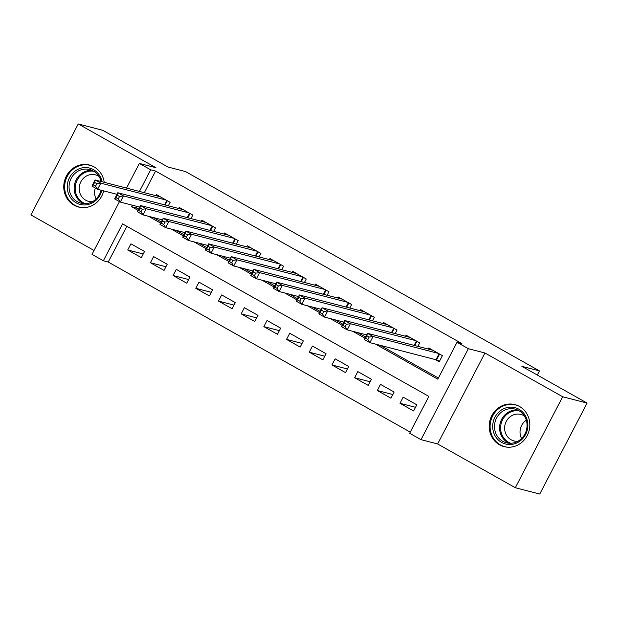 <?xml version="1.0" encoding="UTF-8"?>
<svg xmlns="http://www.w3.org/2000/svg" width="618" height="618" viewBox="0 0 618 618"><rect width="100%" height="100%" fill="white"/><g stroke="black" fill="none" stroke-linecap="round" stroke-linejoin="round"><path stroke-width="0.93" d="M104.195 182.31A21.7 20.224 -75.5 0 0 94.052 166.875A21.7 20.224 -75.5 0 0 89.51 165.037A21.7 20.224 -75.5 0 0 65.299 178.478A21.7 20.224 -75.5 0 0 74.09 205.222A21.7 20.224 -75.5 0 0 78.633 207.053A21.7 20.224 -75.5 0 0 103.708 190.885M499.522 444.805A21.7 20.224 -75.5 0 0 504.064 446.636A21.7 20.224 -75.5 0 0 528.274 433.203A21.7 20.224 -75.5 0 0 519.483 406.451A21.7 20.224 -75.5 0 0 514.941 404.62A21.7 20.224 -75.5 0 0 490.723 418.054A21.7 20.224 -75.5 0 0 499.522 444.805M126.829 226.312L108.235 262.032L103.345 260.773L92.005 254.384L119.467 201.623M537.297 375.033L539.452 370.9L185.5 171.565L167.911 167.014L102.681 130.274L78.254 123.955L30.9 214.917L94.036 250.475M539.452 370.9L521.87 366.343L587.1 403.083L539.746 494.045L515.319 487.726L562.674 396.756L484.96 352.994L468.351 348.699L420.997 439.661L409.657 433.272L428.853 396.393L122.542 223.894L103.345 260.773M484.96 352.994L437.614 443.956L515.319 487.726M437.614 443.956L420.997 439.661M108.235 262.032L410.252 432.121M587.1 403.083L562.674 396.756M168.305 205.809L170.128 202.31L156.516 194.647L155.96 195.713M191.001 218.587L192.816 215.095L179.205 207.424L178.648 208.49M213.689 231.371L215.512 227.872L201.893 220.201L201.337 221.267M236.377 244.149L238.2 240.649L224.581 232.978L224.033 234.044M259.066 256.926L260.889 253.426L247.277 245.755L246.721 246.821M281.754 269.703L283.577 266.204L269.966 258.533L269.409 259.599M304.442 282.48L306.265 278.981L292.654 271.31L292.098 272.376M327.138 295.257L328.954 291.758L315.342 284.095L314.786 285.153M349.827 308.034L351.642 304.535L338.031 296.872L337.474 297.93M372.515 320.812L374.338 317.312L360.719 309.649L360.17 310.707M395.203 333.589L397.026 330.089L383.407 322.426L382.859 323.492M417.892 346.366L419.715 342.866L406.103 335.203L405.547 336.269M415.512 407.308L399.993 403.291L413.612 410.962L416.81 404.813L403.191 397.15L399.993 403.291M392.816 394.531L377.304 390.514L390.916 398.185L394.122 392.036L380.503 384.373L377.304 390.514M370.128 381.754L354.616 377.737L368.228 385.408L371.426 379.259L357.814 371.596L354.616 377.737M347.44 368.977L331.928 364.96L345.539 372.631L348.737 366.482L335.126 358.819L331.928 364.96M324.751 356.2L309.239 352.183L322.851 359.854L326.049 353.705L312.438 346.041L309.239 352.183M302.063 343.423L286.543 339.406L300.163 347.069L303.361 340.927L289.749 333.256L286.543 339.406M279.375 330.645L263.855 326.628L277.474 334.292L280.672 328.15L267.053 320.479L263.855 326.628M256.679 317.868L241.167 313.851L254.778 321.514L257.984 315.373L244.365 307.702L241.167 313.851M233.99 305.091L218.478 301.074L232.09 308.737L235.288 302.596L221.677 294.925L218.478 301.074M211.302 292.314L195.79 288.297L209.402 295.96L212.6 289.819L198.988 282.148L195.79 288.297M188.614 279.537L173.102 275.52L186.713 283.183L189.911 277.042L176.3 269.371L173.102 275.52M165.925 266.752L150.413 262.743L164.025 270.406L167.223 264.257L153.612 256.594L150.413 262.743M144.535 251.48L130.923 243.816L127.717 249.966L141.337 257.629L144.535 251.48M375.505 344.095L437.807 379.182L457.003 342.31L461.893 343.569L155.582 171.07L144.326 192.7M137.165 206.451L136.385 207.949L138.587 209.193M153.496 217.582L161.283 221.97M176.184 230.359L183.971 234.747M198.872 243.137L206.659 247.524M221.561 255.914L229.348 260.302M244.249 268.691L252.036 273.079M266.937 281.468L274.724 285.856M289.626 294.245L297.412 298.633M312.322 307.03L320.109 311.41M335.01 319.807L342.797 324.187M357.698 332.584L365.485 336.964M380.387 345.362L438.409 378.038M435.234 359.552L439.205 361.793L442.403 355.644L428.792 347.98L428.235 349.046M126.512 188.088L139.351 163.422L155.96 167.717L78.254 123.955M139.351 163.422L150.699 169.811L139.444 191.433M155.582 171.07L150.699 169.811M457.003 342.31L468.351 348.699M132.283 205.191L131.503 206.682L137.992 210.336M148.606 216.315L160.68 223.121M171.294 229.093L183.368 235.898M193.982 241.87L206.057 248.675M216.679 254.655L228.753 261.453M239.367 267.432L251.441 274.23M262.055 280.209L274.129 287.007M284.743 292.986L296.818 299.784M307.432 305.763L319.506 312.561M330.12 318.54L342.194 325.338M352.816 331.318L364.883 338.116M136.385 207.949L131.503 206.682M143.237 253.975L127.717 249.966M439.537 361.159L436.014 359.761L369.865 342.635L364.195 339.444L367.393 333.295L432.762 350.213M366.868 335.767L367.393 333.295L373.071 336.493L369.865 342.635L367.857 339.506L369.139 337.049L366.868 335.767L365.586 338.231L367.857 339.506M438.432 353.411L373.071 336.493L369.139 337.049M364.195 339.444L365.586 338.231M518.919 409.24A18.779 17.497 104.5 0 1 525.601 434.454A18.779 17.497 104.5 0 1 501.646 442.426A18.779 17.497 104.5 0 1 494.964 417.204A18.779 17.497 104.5 0 1 518.919 409.24M502.774 441.322A17.389 16.207 -75.5 0 0 506.412 442.789A17.389 16.207 -75.5 0 0 525.818 432.028A17.389 16.207 -75.5 0 0 518.772 410.591A17.389 16.207 -75.5 0 0 515.126 409.124A17.389 16.207 -75.5 0 0 495.729 419.892A17.389 16.207 -75.5 0 0 502.774 441.322M517.838 441.291A13.689 12.762 104.5 0 1 514.014 440.943A13.689 12.762 104.5 0 1 511.148 439.784A13.689 12.762 104.5 0 1 505.594 422.905A13.689 12.762 104.5 0 1 520.874 414.431A13.689 12.762 104.5 0 1 523.74 415.59A13.689 12.762 104.5 0 1 524.388 415.984M518.371 405.879A21.56 20.093 -75.5 0 0 515.682 404.96A21.56 20.093 -75.5 0 0 491.627 418.309A21.56 20.093 -75.5 0 0 500.364 444.883A21.56 20.093 -75.5 0 0 504.883 446.706A21.56 20.093 -75.5 0 0 507.679 447.208M521.553 438.533A13.689 12.762 104.5 0 1 526.297 420.194M101.854 190.406A18.779 17.497 104.5 0 1 82.673 204.875A18.779 17.497 104.5 0 1 67.269 187.076A18.779 17.497 104.5 0 1 82.936 167.741A18.779 17.497 104.5 0 1 102.055 181.762M101.12 181.514A17.389 16.207 -75.5 0 0 89.703 169.541A17.389 16.207 -75.5 0 0 69.061 187.146A17.389 16.207 -75.5 0 0 80.989 203.214A17.389 16.207 -75.5 0 0 101.089 190.205M96.122 198.957A13.689 12.762 104.5 0 1 94.593 192.692A13.689 12.762 104.5 0 1 95.319 188.019M92.414 201.707A13.689 12.762 104.5 0 1 88.583 201.36A13.689 12.762 104.5 0 1 79.197 188.706A13.689 12.762 104.5 0 1 95.442 174.848A13.689 12.762 104.5 0 1 98.965 176.4M92.947 166.296A21.56 20.093 -75.5 0 0 90.259 165.377A21.56 20.093 -75.5 0 0 64.666 187.2A21.56 20.093 -75.5 0 0 79.452 207.123A21.56 20.093 -75.5 0 0 82.248 207.625M100.016 181.228A13.689 12.762 104.5 0 1 100.873 180.611M366.574 334.879L347.177 329.857L341.507 326.667L344.705 320.518L410.074 337.436M344.18 322.99L344.705 320.518L350.375 323.716L347.177 329.857L345.168 326.729L346.443 324.272L344.18 322.99L342.897 325.454L345.168 326.729M415.744 340.634L350.375 323.716L346.443 324.272M341.507 326.667L342.897 325.454M343.878 322.102L324.489 317.08L318.818 313.89L322.017 307.741L387.378 324.659M321.491 310.213L322.017 307.741L327.687 310.939L324.489 317.08L322.48 313.952L323.755 311.495L321.491 310.213L320.209 312.669L322.48 313.952M393.056 327.857L327.687 310.939L323.755 311.495M318.818 313.89L320.209 312.669M321.19 309.324L301.8 304.303L296.13 301.113L299.328 294.964L364.69 311.881M298.795 297.436L299.328 294.964L304.998 298.154L301.8 304.303L299.784 301.175L301.066 298.718L298.795 297.436L297.521 299.892L299.784 301.175M370.367 315.08L304.998 298.154L301.066 298.718M296.13 301.113L297.521 299.892M298.502 296.547L279.112 291.526L273.434 288.328L276.64 282.187L342.001 299.104M276.107 284.659L276.64 282.187L282.31 285.377L279.112 291.526L277.096 288.397L278.378 285.933L276.107 284.659L274.832 287.115L277.096 288.397M347.671 302.302L282.31 285.377L278.378 285.933M273.434 288.328L274.832 287.115M275.813 283.77L256.424 278.749L250.746 275.551L253.944 269.409L319.313 286.327M253.419 271.881L253.944 269.409L259.622 272.6L256.424 278.749L254.407 275.62L255.69 273.156L253.419 271.881L252.136 274.338L254.407 275.62M324.983 289.518L259.622 272.6L255.69 273.156M250.746 275.551L252.136 274.338M253.125 270.993L233.728 265.972L228.057 262.774L231.256 256.632L296.625 273.55M230.73 259.104L231.256 256.632L236.933 259.823L233.728 265.972L231.719 262.843L233.001 260.379L230.73 259.104L229.448 261.561L231.719 262.843M302.295 276.74L236.933 259.823L233.001 260.379M228.057 262.774L229.448 261.561M230.437 258.216L211.039 253.195L205.369 249.996L208.567 243.855L273.936 260.773M208.042 246.327L208.567 243.855L214.237 247.046L211.039 253.195L209.031 250.058L210.313 247.602L208.042 246.327L206.76 248.784L209.031 250.058M279.606 263.963L214.237 247.046L210.313 247.602M205.369 249.996L206.76 248.784M207.748 245.439L188.351 240.417L182.681 237.219L185.879 231.078L251.248 247.996M185.354 233.55L185.879 231.078L191.549 234.268L188.351 240.417L186.342 237.281L187.617 234.825L185.354 233.55L184.071 236.006L186.342 237.281M256.918 251.186L191.549 234.268L187.617 234.825M182.681 237.219L184.071 236.006M185.052 232.654L165.663 227.64L159.992 224.442L163.191 218.301L228.552 235.219M162.658 220.773L163.191 218.301L168.861 221.491L165.663 227.64L163.654 224.504L164.929 222.047L162.658 220.773L161.383 223.229L163.654 224.504M234.23 238.409L168.861 221.491L164.929 222.047M159.992 224.442L161.383 223.229M162.364 219.877L142.974 214.863L137.304 211.665L140.502 205.516L205.864 222.441M139.969 207.996L140.502 205.516L146.172 208.714L142.974 214.863L140.958 211.727L142.24 209.27L139.969 207.996L138.695 210.452L140.958 211.727M211.541 225.632L146.172 208.714L142.24 209.27M137.304 211.665L138.695 210.452M139.676 207.1L120.286 202.078L114.608 198.888L117.814 192.739L183.175 209.664M117.281 195.218L117.814 192.739L123.484 195.937L120.286 202.078L118.27 198.95L119.552 196.493L117.281 195.218L116.006 197.675L118.27 198.95M188.845 212.855L123.484 195.937L119.552 196.493M114.608 198.888L116.006 197.675M116.987 194.322L97.598 189.301L91.92 186.111L95.118 179.962L160.487 196.879M94.593 182.434L95.118 179.962L100.796 183.16L97.598 189.301L95.581 186.172L96.864 183.716L94.593 182.434L93.31 184.898L95.581 186.172M166.157 200.077L100.796 183.16L96.864 183.716M91.92 186.111L93.31 184.898M439.607 354.068L436.547 359.946M439.12 353.797L436.014 359.761M509.016 443.23A17.389 16.207 104.5 0 1 507.865 442.642A17.389 16.207 104.5 0 1 500.364 422.55A17.389 16.207 104.5 0 1 517.614 410.004M519.182 410.831A16.817 15.674 -75.5 0 0 501.538 422.241A16.817 15.674 -75.5 0 0 508.606 442.264A16.817 15.674 -75.5 0 0 510.785 443.268M83.592 203.646A17.389 16.207 104.5 0 1 74.152 188.459A17.389 16.207 104.5 0 1 92.19 170.421M93.751 171.248A16.817 15.674 -75.5 0 0 75.172 188.56A16.817 15.674 -75.5 0 0 85.354 203.685M416.911 341.291L414.701 345.539M416.432 341.02L414.153 345.4M394.222 328.513L392.013 332.762M393.743 328.243L391.457 332.623M371.534 315.736L369.325 319.985M371.047 315.466L368.768 319.846M348.846 302.959L346.636 307.208M348.359 302.689L346.08 307.069M326.157 290.182L323.94 294.431M325.671 289.904L323.392 294.284M303.469 277.405L301.252 281.654M302.982 277.127L300.703 281.507M280.773 264.628L278.563 268.876M280.294 264.349L278.015 268.73M258.085 251.85L255.875 256.099M257.606 251.572L255.319 255.952M235.396 239.066L233.187 243.322M234.91 238.795L232.631 243.175M212.708 226.288L210.499 230.545M212.221 226.018L209.942 230.398M190.02 213.511L187.802 217.76M189.533 213.241L187.254 217.621M167.331 200.734L165.114 204.983M166.845 200.464L164.566 204.844M515.682 404.96L517.119 405.331M504.883 446.706L506.312 447.077M90.259 165.377L91.688 165.748M79.452 207.123L80.881 207.494"/></g></svg>
